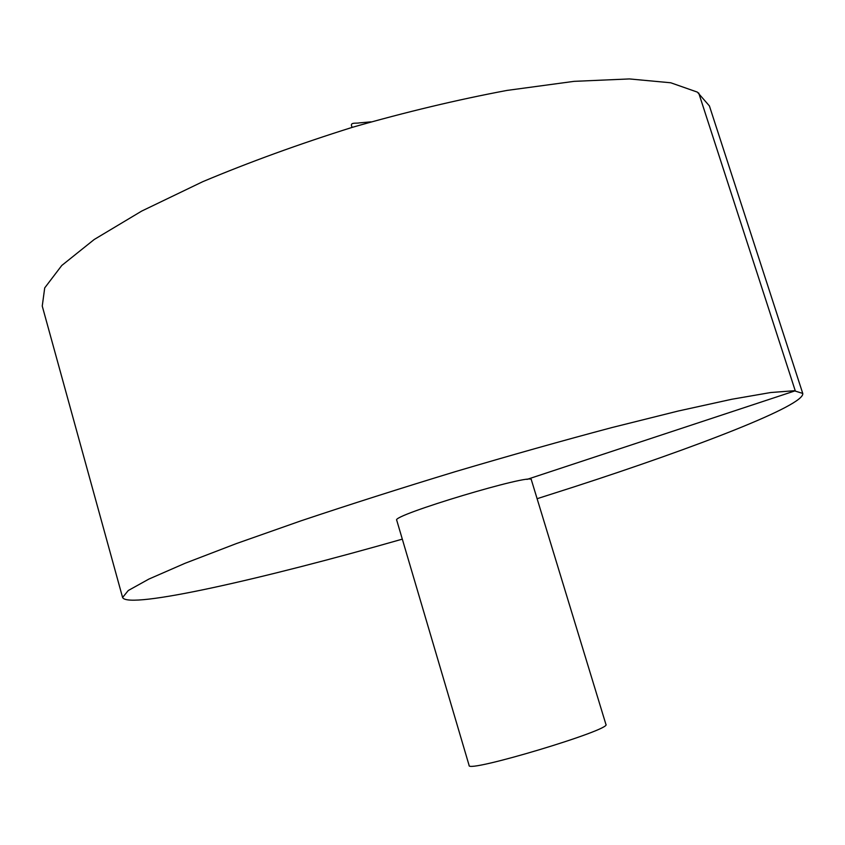 <?xml version="1.0" encoding="UTF-8"?>
<svg xmlns="http://www.w3.org/2000/svg" width="845" height="845" viewBox="0 0 845 845"><rect width="100%" height="100%" fill="white"/><g stroke="black" fill="none" stroke-linecap="round" stroke-linejoin="round"><path stroke-width="1.27" d="M537.103 498.708L574.294 486.804C696.702 447.121 805.158 405.241 802.75 393.432L709.409 105.921L697.347 92.105L670.761 82.778L629.398 78.934L574.072 81.352L506.947 90.426C457.346 99.731 405.769 112.047 352.238 127.363C299.109 144.051 249.286 162.155 202.747 181.686L141.706 211.07L94.196 239.505L61.769 265.478L44.711 287.902L42.25 306.08L122.588 597.489C128.007 609.699 263.524 578.793 402.315 539.142M802.75 393.432L794.142 390.739L770.672 392.534L731.833 399.252L678.25 411.019L611.886 427.57C562.274 440.752 510.148 455.434 455.508 471.594C400.995 488.178 349.407 504.613 300.725 520.921L236.209 543.641L185.002 563.309L148.878 579.078L128.292 590.507L122.588 597.489M531.347 479.802C533.966 472.545 390.538 515.577 396.717 520.193L469.112 765.443C466.535 773.355 612.424 729.584 605.918 724.408L531.347 479.802M698.709 92.971L795.261 390.791L526.942 479.421M352.238 127.363C348.996 121.86 355.903 123.676 359.231 122.895L371.039 121.849"/></g></svg>
